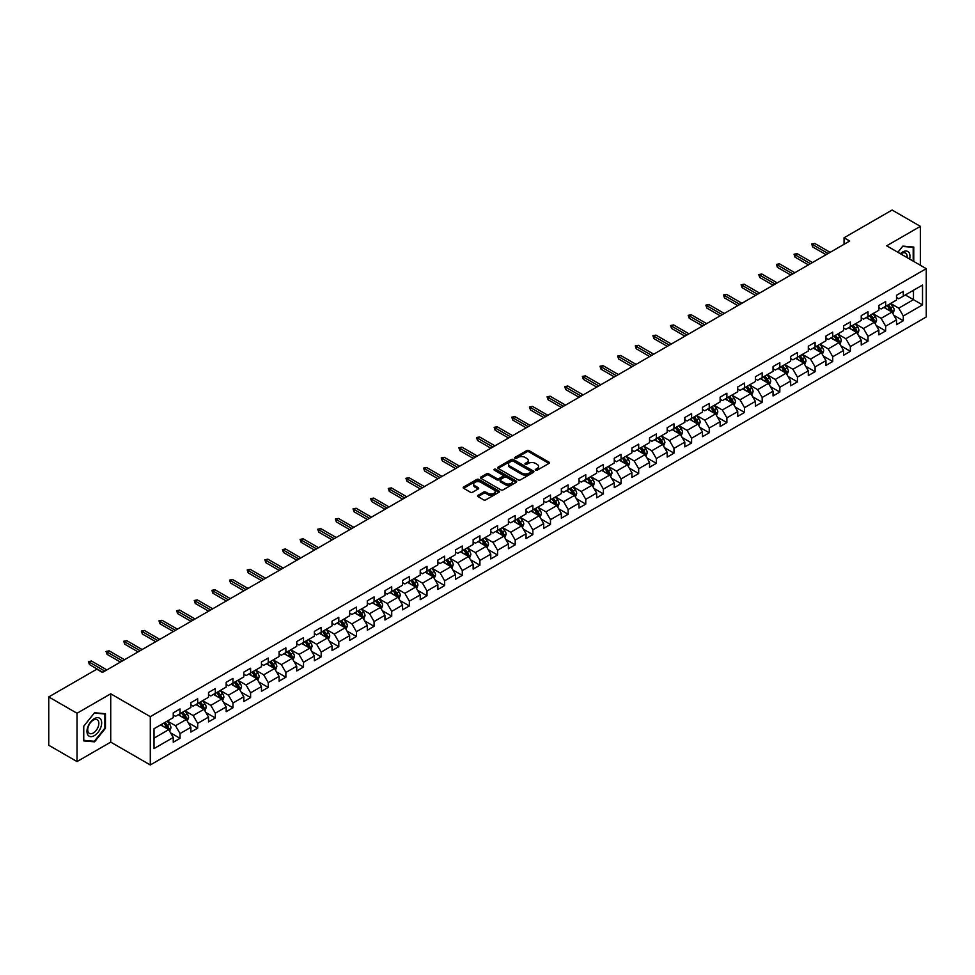 <?xml version="1.0" encoding="UTF-8"?>
<svg xmlns="http://www.w3.org/2000/svg" width="975" height="975" viewBox="0 0 975 975"><rect width="100%" height="100%" fill="white"/><g stroke="black" fill="none" stroke-linecap="round" stroke-linejoin="round"><path stroke-width="1.46" d="M535.592 470.218A1.097 0.634 0 0 0 537.14 470.218L548.937 463.405A1.572 0.902 0 0 0 549.4 462.772A1.572 0.902 0 0 0 548.937 462.126L528.962 450.596A1.572 0.902 0 0 0 526.744 450.596L514.946 457.397A1.097 0.634 0 0 0 516.494 458.299L518.03 457.421A5.021 2.901 0 0 1 525.135 457.421L526.793 458.384A5.021 2.901 0 0 1 528.267 460.432A5.021 2.901 0 0 1 526.793 462.479L525.269 463.357A1.097 0.634 0 0 0 526.817 464.258L528.352 463.381A5.021 2.901 0 0 1 535.458 463.381L537.115 464.344A5.021 2.901 0 0 1 538.59 466.391A5.021 2.901 0 0 1 537.115 468.439L535.592 469.316A1.097 0.634 0 0 0 535.592 470.218L535.592 469.316M478.006 495.324A1.572 0.902 0 0 0 477.555 495.958A1.572 0.902 0 0 0 478.006 496.604L483.612 499.846A1.572 0.902 0 0 0 485.842 499.846L498.932 492.278A1.572 0.902 0 0 0 499.395 491.632A1.572 0.902 0 0 0 498.932 490.998L478.957 479.456A1.572 0.902 0 0 0 476.738 479.456L463.637 487.025A1.572 0.902 0 0 0 463.174 487.658A1.572 0.902 0 0 0 463.637 488.304L470.413 492.217A1.572 0.902 0 0 0 472.631 492.217L478.237 488.975A1.572 0.902 0 0 0 478.688 488.341A1.572 0.902 0 0 0 478.237 487.695L474.874 485.757A4.205 2.425 0 0 1 473.643 484.039A4.205 2.425 0 0 1 476.239 481.808A4.205 2.425 0 0 1 480.809 482.332L493.972 489.925A4.205 2.425 0 0 1 495.202 491.632A4.205 2.425 0 0 1 492.607 493.874A4.205 2.425 0 0 1 488.024 493.35L485.842 492.082A1.572 0.902 0 0 0 483.612 492.082L478.006 495.324L478.006 496.604M110.723 693.798L77.025 713.261L48.75 696.942L48.75 745.253L77.025 761.572L110.723 742.121L150.296 764.961L150.296 716.649L110.723 693.798L110.723 742.121M920.376 265.261L920.376 226.358L886.677 245.81L926.25 268.661L150.296 716.649M920.376 226.358L892.101 210.039L844.045 237.778L844.045 244.311M48.75 696.942L96.805 669.191L102.46 672.457L849.7 241.044L844.045 237.778M518.139 479.907A1.572 0.902 0 0 0 520.357 479.907L533.459 472.351A1.572 0.902 0 0 0 533.91 471.705A1.572 0.902 0 0 0 533.459 471.071L513.472 459.53A1.572 0.902 0 0 0 511.253 459.53L498.152 467.098A1.572 0.902 0 0 0 497.701 467.732A1.572 0.902 0 0 0 498.152 468.378L518.139 479.907M494.764 470.45A1.097 0.634 0 0 1 495.885 470.608L516.177 482.32L503.1 489.877A1.572 0.902 0 0 1 500.882 489.877L480.894 478.335L486.501 475.13L486.501 473.826L480.894 477.055A1.572 0.902 0 0 0 480.443 477.701A1.572 0.902 0 0 0 480.894 478.335L480.894 477.055M486.501 475.13A1.572 0.902 0 0 1 488.719 475.13L488.719 473.826A1.572 0.902 0 0 0 486.501 473.826M488.719 473.826L496.823 478.506A1.572 0.902 0 0 0 499.042 478.506L502.759 476.348A1.572 0.902 0 0 0 503.222 475.715A1.572 0.902 0 0 0 502.759 475.069L494.325 470.206A1.097 0.634 0 0 1 495.885 469.304L516.189 481.028A1.572 0.902 0 0 1 516.653 481.674A1.572 0.902 0 0 1 516.189 482.308L516.189 481.028M150.296 764.961L926.25 316.972L926.25 268.661M170.588 732.883L180.034 738.331L180.034 733.566L190.893 727.301L190.893 732.067L197.681 728.142L197.681 723.377L208.528 717.112L208.528 721.878L215.317 717.966L215.317 713.188L226.176 706.924L226.176 711.689L232.952 707.777L232.952 703.012L243.811 696.747L243.811 701.513L250.599 697.588L250.599 692.823L261.458 686.558L261.458 691.324L268.235 687.412L268.235 682.646L279.094 676.37L279.094 681.135L285.882 677.223L285.882 672.457L296.729 666.193L296.729 670.958L303.517 667.034L303.517 662.269L314.377 656.004L314.377 660.77L321.165 656.858L321.165 652.092L332.012 645.816L332.012 650.581L338.8 646.669L338.8 641.903L349.659 635.639L349.659 640.404L356.436 636.48L356.436 631.715L367.295 625.45L367.295 630.216L374.083 626.303L374.083 621.538L384.942 615.262L384.942 620.027L391.718 616.115L391.718 611.349L402.577 605.085L402.577 609.85L409.366 605.926L409.366 601.161L420.213 594.896L420.213 599.662L427.001 595.749L427.001 590.984L437.86 584.707L437.86 589.473L444.649 585.561L444.649 580.795L455.496 574.531L455.496 579.296L462.284 575.372L462.284 570.607L473.143 564.342L473.143 569.107L479.919 565.195L479.919 560.43L490.778 554.153L490.778 558.919L497.567 555.007L497.567 550.241L508.414 543.977L508.414 548.742L515.202 544.818L515.202 540.053L526.061 533.788L526.061 538.553L532.85 534.641L532.85 529.876L543.697 523.599L543.697 528.365L550.485 524.452L550.485 519.687L561.344 513.423L561.344 518.188L568.12 514.264L568.12 509.498L578.979 503.234L578.979 507.999L585.768 504.087L585.768 499.322L596.627 493.045L596.627 497.811L603.403 493.898L603.403 489.133L614.262 482.869L614.262 487.634L621.051 483.71L621.051 478.944L631.898 472.68L631.898 477.445L638.686 473.533L638.686 468.768L649.545 462.491L649.545 467.257L656.333 463.344L656.333 458.579L667.18 452.315L667.18 457.08L673.969 453.156L673.969 448.39L684.828 442.126L684.828 446.891L691.604 442.979L691.604 438.214L702.463 431.937L702.463 436.702L709.252 432.79L709.252 428.025L720.111 421.761L720.111 426.526L726.887 422.602L726.887 417.836L737.746 411.572L737.746 416.337L744.534 412.425L744.534 407.66L755.381 401.383L755.381 406.148L762.17 402.236L762.17 397.471L773.029 391.207L773.029 395.972L779.817 392.048L779.817 387.282L790.664 381.018L790.664 385.783L797.453 381.871L797.453 377.106L808.312 370.829L808.312 375.594L815.088 371.682L815.088 366.917L825.947 360.653L825.947 365.418L832.735 361.493L832.735 356.728L843.594 350.464L843.594 355.229L850.371 351.317L850.371 346.552L861.23 340.275L861.23 345.04L868.018 341.128L868.018 336.363L878.865 330.098L878.865 334.864L885.653 330.939L885.653 326.174L896.513 319.91L896.513 324.675L903.289 320.763L903.289 315.997L922.521 304.895L922.521 285.053L913.477 290.27L913.477 299.666L922.521 304.895M180.034 738.331L173.245 742.243L173.245 737.478L154.026 748.581L154.026 728.727L173.245 717.637L173.245 712.871L180.034 708.947L180.034 713.712L190.893 707.448L190.893 702.682L197.681 698.77L197.681 703.536L208.528 697.259L208.528 692.494L215.317 688.582L215.317 693.347L226.176 687.082L226.176 682.317L232.952 678.393L232.952 683.158L243.811 676.894L243.811 672.128L250.599 668.216L250.599 672.982L261.458 666.705L261.458 661.94L268.235 658.027L268.235 662.793L279.094 656.528L279.094 651.763L285.882 647.839L285.882 652.604L296.729 646.34L296.729 641.574L303.517 637.662L303.517 642.428L314.377 636.151L314.377 631.386L321.165 627.473L321.165 632.239L332.012 625.974L332.012 621.209L338.8 617.285L338.8 622.05L349.659 615.786L349.659 611.02L356.436 607.108L356.436 611.873L367.295 605.597L367.295 600.832L374.083 596.919L374.083 601.685L384.942 595.42L384.942 590.655L391.718 586.731L391.718 591.496L402.577 585.232L402.577 580.466L409.366 576.554L409.366 581.319L420.213 575.043L420.213 570.278L427.001 566.365L427.001 571.131L437.86 564.866L437.86 560.101L444.649 556.177L444.649 560.942L455.496 554.678L455.496 549.912L462.284 546L462.284 550.765L473.143 544.489L473.143 539.723L479.919 535.811L479.919 540.577L490.778 534.312L490.778 529.547L497.567 525.622L497.567 530.388L508.414 524.123L508.414 519.358L515.202 515.446L515.202 520.211L526.061 513.935L526.061 509.169L532.85 505.257L532.85 510.023L543.697 503.758L543.697 498.993L550.485 495.068L550.485 499.834L561.344 493.569L561.344 488.804L568.12 484.892L568.12 489.657L578.979 483.393L578.979 478.615L585.768 474.703L585.768 479.468L596.627 473.204L596.627 468.439L603.403 464.514L603.403 469.28L614.262 463.015L614.262 458.25L621.051 454.338L621.051 459.103L631.898 452.839L631.898 448.061L638.686 444.149L638.686 448.914L649.545 442.65L649.545 437.885L656.333 433.96L656.333 438.726L667.18 432.461L667.18 427.696L673.969 423.784L673.969 428.549L684.828 422.285L684.828 417.507L691.604 413.595L691.604 418.36L702.463 412.096L702.463 407.331L709.252 403.406L709.252 408.172L720.111 401.907L720.111 397.142L726.887 393.23L726.887 397.995L737.746 391.731L737.746 386.965L744.534 383.041L744.534 387.806L755.381 381.542L755.381 376.777L762.17 372.852L762.17 377.617L773.029 371.353L773.029 366.588L779.817 362.676L779.817 367.441L790.664 361.177L790.664 356.411L797.453 352.487L797.453 357.252L808.312 350.988L808.312 346.222L815.088 342.298L815.088 347.063L825.947 340.799L825.947 336.034L832.735 332.122L832.735 336.887L843.594 330.622L843.594 325.857L850.371 321.933L850.371 326.698L861.23 320.434L861.23 315.668L868.018 311.744L868.018 316.522L878.865 310.245L878.865 305.48L885.653 301.567L885.653 306.333L896.513 300.068L896.513 295.303L903.289 291.379L903.289 296.144L922.521 285.053M178.23 714.76L186.371 719.465L175.512 725.729L167.371 721.025M173.245 715.016L175.512 716.332L180.034 713.712M175.512 725.729L180.034 733.566M186.371 719.465L190.893 727.301M195.865 704.572L204.007 709.276L193.147 715.54L185.006 710.848M190.893 704.84L193.147 706.144L197.681 703.536M193.147 715.54L197.681 723.377M204.007 709.276L208.528 717.112M213.513 694.395L221.654 699.087L210.795 705.364L202.654 700.659M208.528 694.651L210.795 695.955L215.317 693.347M210.795 705.364L215.317 713.188M221.654 699.087L226.176 706.924M231.148 684.206L239.289 688.911L228.43 695.175L220.289 690.471M226.176 684.462L228.43 685.778L232.952 683.158M228.43 695.175L232.952 703.012M239.289 688.911L243.811 696.747M248.783 674.017L256.925 678.722L246.078 684.986L237.937 680.294M243.811 674.286L246.078 675.59L250.599 672.982M246.078 684.986L250.599 692.823M256.925 678.722L261.458 686.558M266.431 663.841L274.572 668.533L263.713 674.81L255.572 670.105M261.458 664.097L263.713 665.401L268.235 662.793M263.713 674.81L268.235 682.646M274.572 668.533L279.094 676.37M284.066 653.652L292.207 658.357L281.361 664.621L273.219 659.917M279.094 653.908L281.361 655.224L285.882 652.604M281.361 664.621L285.882 672.457M292.207 658.357L296.729 666.193M301.714 643.463L309.855 648.168L298.996 654.432L290.855 649.74M296.729 643.732L298.996 645.036L303.517 642.428M298.996 654.432L303.517 662.269M309.855 648.168L314.377 656.004M319.349 633.287L327.49 637.979L316.631 644.256L308.49 639.551M314.377 633.543L316.631 634.847L321.165 632.239M316.631 644.256L321.165 652.092M327.49 637.979L332.012 645.816M336.997 623.098L345.138 627.803L334.279 634.067L326.138 629.362M332.012 623.366L334.279 624.67L338.8 622.05M334.279 634.067L338.8 641.903M345.138 627.803L349.659 635.639M354.632 612.909L362.773 617.614L351.914 623.878L343.773 619.186M349.659 613.178L351.914 614.482L356.436 611.873M351.914 623.878L356.436 631.715M362.773 617.614L367.295 625.45M372.267 602.733L380.408 607.425L369.562 613.702L361.42 608.997M367.295 602.989L369.562 604.293L374.083 601.685M369.562 613.702L374.083 621.538M380.408 607.425L384.942 615.262M389.915 592.544L398.056 597.248L387.197 603.513L379.056 598.808M384.942 592.812L387.197 594.116L391.718 591.496M387.197 603.513L391.718 611.349M398.056 597.248L402.577 605.085M407.55 582.355L415.691 587.06L404.844 593.324L396.691 588.632M402.577 582.623L404.844 583.928L409.366 581.319M404.844 593.324L409.366 601.161M415.691 587.06L420.213 594.896M425.197 572.179L433.339 576.871L422.48 583.148L414.338 578.443M420.213 572.435L422.48 573.739L427.001 571.131M422.48 583.148L427.001 590.984M433.339 576.871L437.86 584.707M442.833 561.99L450.974 566.694L440.115 572.959L431.974 568.254M437.86 562.258L440.115 563.562L444.649 560.942M440.115 572.959L444.649 580.795M450.974 566.694L455.496 574.531M460.468 551.801L468.622 556.506L457.763 562.77L449.621 558.078M455.496 552.069L457.763 553.373L462.284 550.765M457.763 562.77L462.284 570.607M468.622 556.506L473.143 564.342M478.116 541.625L486.257 546.317L475.398 552.593L467.257 547.889M473.143 541.881L475.398 543.185L479.919 540.577M475.398 552.593L479.919 560.43M486.257 546.317L490.778 554.153M495.751 531.436L503.892 536.14L493.045 542.405L484.904 537.7M490.778 531.704L493.045 533.008L497.567 530.388M493.045 542.405L497.567 550.241M503.892 536.14L508.414 543.977M513.398 521.247L521.54 525.952L510.681 532.216L502.539 527.524M508.414 521.515L510.681 522.819L515.202 520.211M510.681 532.216L515.202 540.053M521.54 525.952L526.061 533.788M531.034 511.071L539.175 515.775L528.316 522.039L520.175 517.335M526.061 511.327L528.316 512.631L532.85 510.023M528.316 522.039L532.85 529.876M539.175 515.775L543.697 523.599M548.681 500.882L556.822 505.586L545.963 511.851L537.822 507.146M543.697 501.15L545.963 502.454L550.485 499.834M545.963 511.851L550.485 519.687M556.822 505.586L561.344 513.423M566.317 490.693L574.458 495.398L563.599 501.662L555.457 496.97M561.344 490.961L563.599 492.265L568.12 489.657M563.599 501.662L568.12 509.498M574.458 495.398L578.979 503.234M583.952 480.517L592.093 485.221L581.246 491.485L573.105 486.781M578.979 480.773L581.246 482.077L585.768 479.468M581.246 491.485L585.768 499.322M592.093 485.221L596.627 493.045M601.599 470.328L609.741 475.032L598.882 481.297L590.74 476.592M596.627 470.596L598.882 471.9L603.403 469.28M598.882 481.297L603.403 489.133M609.741 475.032L614.262 482.869M619.235 460.139L627.376 464.843L616.529 471.108L608.388 466.416M614.262 460.407L616.529 461.711L621.051 459.103M616.529 471.108L621.051 478.944M627.376 464.843L631.898 472.68M636.882 449.962L645.023 454.667L634.164 460.931L626.023 456.227M631.898 450.218L634.164 451.523L638.686 448.914M634.164 460.931L638.686 468.768M645.023 454.667L649.545 462.491M654.517 439.774L662.659 444.478L651.8 450.742L643.658 446.038M649.545 440.042L651.8 441.346L656.333 438.726M651.8 450.742L656.333 458.579M662.659 444.478L667.18 452.315M672.165 429.597L680.306 434.289L669.447 440.554L661.306 435.862M667.18 429.853L669.447 431.157L673.969 428.549M669.447 440.554L673.969 448.39M680.306 434.289L684.828 442.126M689.8 419.408L697.942 424.113L687.082 430.377L678.941 425.673M684.828 419.664L687.082 420.968L691.604 418.36M687.082 430.377L691.604 438.214M697.942 424.113L702.463 431.937M707.436 409.22L715.577 413.924L704.73 420.188L696.589 415.484M702.463 409.488L704.73 410.792L709.252 408.172M704.73 420.188L709.252 428.025M715.577 413.924L720.111 421.761M725.083 399.043L733.224 403.735L722.365 410L714.224 405.308M720.111 399.299L722.365 400.603L726.887 397.995M722.365 410L726.887 417.836M733.224 403.735L737.746 411.572M742.718 388.854L750.86 393.559L740.013 399.823L731.872 395.119M737.746 389.11L740.013 390.414L744.534 387.806M740.013 399.823L744.534 407.66M750.86 393.559L755.381 401.383M760.366 378.666L768.507 383.37L757.648 389.634L749.507 384.93M755.381 378.934L757.648 380.238L762.17 377.617M757.648 389.634L762.17 397.471M768.507 383.37L773.029 391.207M778.001 368.489L786.142 373.181L775.283 379.446L767.142 374.753M773.029 368.745L775.283 370.049L779.817 367.441M775.283 379.446L779.817 387.282M786.142 373.181L790.664 381.018M795.637 358.3L803.79 363.005L792.931 369.269L784.79 364.565M790.664 358.556L792.931 359.86L797.453 357.252M792.931 369.269L797.453 377.106M803.79 363.005L808.312 370.829M813.284 348.112L821.425 352.816L810.566 359.08L802.425 354.376M808.312 348.38L810.566 349.684L815.088 347.063M810.566 359.08L815.088 366.917M821.425 352.816L825.947 360.653M830.919 337.935L839.061 342.627L828.214 348.904L820.072 344.199M825.947 338.191L828.214 339.495L832.735 336.887M828.214 348.904L832.735 356.728M839.061 342.627L843.594 350.464M848.567 327.746L856.708 332.451L845.849 338.715L837.708 334.011M843.594 328.002L845.849 329.306L850.371 326.698M845.849 338.715L850.371 346.552M856.708 332.451L861.23 340.275M866.202 317.558L874.343 322.262L863.497 328.526L855.343 323.822M861.23 317.826L863.497 319.13L868.018 316.522M863.497 328.526L868.018 336.363M874.343 322.262L878.865 330.098M883.85 307.381L891.991 312.073L881.132 318.35L872.991 313.645M878.865 307.637L881.132 308.941L885.653 306.333M881.132 318.35L885.653 326.174M891.991 312.073L896.513 319.91M905.324 294.974L913.477 299.666L898.767 308.161L890.626 303.457M896.513 297.448L898.767 298.752L903.289 296.144M898.767 308.161L903.289 315.997M77.025 713.261L77.025 761.572M154.026 738.136L168.724 729.641L160.582 724.949M168.724 729.641L173.245 737.478M893.856 315.303L903.289 320.763M876.208 325.492L885.653 330.939M858.573 335.68L868.018 341.128M840.925 345.857L850.371 351.317M823.29 356.046L832.735 361.493M805.655 366.234L815.088 371.682M788.007 376.411L797.453 381.871M770.372 386.6L779.817 392.048M752.724 396.788L762.17 402.236M735.089 406.965L744.534 412.425M717.454 417.154L726.887 422.602M699.806 427.342L709.252 432.79M682.171 437.519L691.604 442.979M664.523 447.708L673.969 453.156M646.888 457.897L656.333 463.344M629.241 468.073L638.686 473.533M611.605 478.262L621.051 483.71M593.97 488.451L603.403 493.898M576.322 498.627L585.768 504.087M558.687 508.816L568.12 514.264M541.04 519.005L550.485 524.452M523.404 529.181L532.85 534.641M505.757 539.37L515.202 544.818M488.122 549.559L497.567 555.007M470.486 559.735L479.919 565.195M452.839 569.924L462.284 575.372M435.203 580.113L444.649 585.561M417.556 590.289L427.001 595.749M399.921 600.478L409.366 605.926M382.285 610.667L391.718 616.115M364.638 620.843L374.083 626.303M347.003 631.032L356.436 636.48M329.355 641.221L338.8 646.669M311.72 651.398L321.165 656.858M294.072 661.586L303.517 667.034M276.437 671.775L285.882 677.223M258.802 681.952L268.235 687.412M241.154 692.14L250.599 697.588M223.519 702.329L232.952 707.777M205.871 712.506L215.317 717.966M188.236 722.694L197.681 728.142M913.758 261.446L913.758 247.053L902.838 246.078L897.865 252.269M83.631 740.866L94.551 741.841L105.458 728.276L105.458 713.724L94.551 712.749L83.631 726.326L83.631 740.866M93.393 741.183L94.551 741.841M536.031 470.377L537.115 469.743A5.021 2.901 0 0 0 538.59 467.695L538.59 466.391M528.267 460.432L528.267 461.736A5.021 2.901 0 0 1 526.793 463.783L525.708 464.417M548.937 462.126L548.937 463.405L528.962 451.9A1.572 0.902 0 0 0 526.744 451.9L515.385 458.457M533.435 472.363L513.472 460.834A1.572 0.902 0 0 0 511.253 460.834L498.176 468.39L498.152 467.098M530.68 472.156A1.097 0.634 0 0 0 530.68 471.254L513.143 461.138A1.097 0.634 0 0 0 511.582 461.138L509.974 462.065A5.021 2.901 0 0 0 508.511 464.112A5.021 2.901 0 0 0 509.974 466.16L521.966 473.082A5.021 2.901 0 0 0 529.072 473.082L530.68 472.156L530.68 473.46A1.097 0.634 0 0 0 530.997 473.009L530.997 471.705M508.511 464.112L508.511 465.416A5.021 2.901 0 0 0 509.974 467.476L509.974 466.16M530.68 473.46L529.072 474.386A5.021 2.901 0 0 1 521.966 474.386L509.974 467.476M488.719 475.13L496.823 479.81A1.572 0.902 0 0 0 499.042 479.81L502.759 477.665A1.572 0.902 0 0 0 503.222 477.019L503.222 475.715M505.233 483.356A4.205 2.425 0 0 0 509.815 483.88A4.205 2.425 0 0 0 512.399 481.638A4.205 2.425 0 0 0 511.168 479.932L506.537 477.25A1.572 0.902 0 0 0 504.319 477.25L500.602 479.395A1.572 0.902 0 0 0 500.138 480.041A1.572 0.902 0 0 0 500.602 480.675L505.233 483.356L505.233 484.66A4.205 2.425 0 0 0 509.815 485.184A4.205 2.425 0 0 0 512.399 482.942L512.399 481.638M500.138 480.041L500.138 481.345A1.572 0.902 0 0 0 500.602 481.979L500.602 480.675M505.233 484.66L500.602 481.979M495.202 491.632L495.202 492.948A4.205 2.425 0 0 1 492.607 495.178A4.205 2.425 0 0 1 488.024 494.654L485.842 493.387A1.572 0.902 0 0 0 483.612 493.387L478.03 496.616M473.643 484.039L473.643 485.355A4.205 2.425 0 0 0 474.874 487.061L474.874 485.757M478.237 487.695L478.237 488.975L474.874 487.061M498.92 492.29L478.957 480.773A1.572 0.902 0 0 0 476.738 480.773L463.661 488.317M892.881 313.621L894.221 310.233A4.241 2.45 -120 0 0 892.868 306.625L890.541 303.505M886.47 308.892L884.886 306.772M887.031 305.541L889.371 308.648A4.241 2.45 60 0 1 890.577 311.196L891.942 310.416A4.241 2.45 -120 0 0 890.723 307.868L888.396 304.748M887.323 305.37L889.919 308.819A2.157 1.243 60 0 1 890.309 309.477L891.942 310.416M828.092 253.512L812.699 244.627L812.699 246.967L811.675 244.03L812.699 244.627L814.734 243.445L830.127 252.342M812.699 246.967L826.057 254.694M811.675 244.03L814.734 243.445M912.49 246.943L913.185 247.345L913.185 261.117M897.89 252.281L902.618 246.407L913.185 247.345M909.614 259.058A10.396 5.996 120 0 0 907.81 251.501A10.396 5.996 120 0 0 900.364 253.719M907.103 257.607A7.873 4.546 120 0 0 905.519 253.086A7.873 4.546 120 0 0 900.827 253.975M94.319 735.65A10.396 5.996 120 0 0 101.668 722.926A10.396 5.996 120 0 0 94.319 718.672A10.396 5.996 120 0 0 86.97 731.408A10.396 5.996 120 0 0 94.319 735.65M93.295 732.993A7.873 4.546 120 0 0 98.426 726.058A7.873 4.546 120 0 0 97.22 719.757A7.873 4.546 120 0 0 93.295 720.147A7.873 4.546 120 0 0 88.152 727.082A7.873 4.546 120 0 0 89.359 733.383A7.873 4.546 120 0 0 93.295 732.993M83.752 726.217L94.319 713.066L104.898 714.017L104.898 728.106L94.319 741.268L83.752 740.318L83.752 726.217M104.191 713.602L104.898 714.017M875.245 323.81L876.586 320.422A4.241 2.45 -120 0 0 875.233 316.814L872.893 313.694M868.835 319.081L867.25 316.96M869.395 315.717L871.723 318.837A4.241 2.45 60 0 1 872.942 321.384L874.295 320.604A4.241 2.45 -120 0 0 873.088 318.057L870.748 314.937M869.688 315.547L872.272 319.008A2.157 1.243 60 0 1 872.674 319.666L874.295 320.604M857.598 333.998L858.938 330.61A4.241 2.45 -120 0 0 857.598 326.991L855.258 323.883M851.187 329.258L849.603 327.149M851.748 325.906L854.088 329.014A4.241 2.45 60 0 1 855.294 331.573L856.659 330.781A4.241 2.45 -120 0 0 855.441 328.234L853.113 325.126M852.053 325.735L854.636 329.184A2.157 1.243 60 0 1 855.026 329.842L856.659 330.781M810.457 263.701L795.052 254.804L795.052 257.156L794.04 254.219L795.052 254.804L797.087 253.634L812.492 262.519M795.052 257.156L808.421 264.871M794.04 254.219L797.087 253.634M792.821 273.89L777.416 264.993L777.416 267.345L776.392 264.408L777.416 264.993L779.452 263.811L794.857 272.707M777.416 267.345L790.786 275.06M776.392 264.408L779.452 263.811M839.963 344.175L841.303 340.787A4.241 2.45 -120 0 0 839.95 337.179L837.622 334.059M833.552 339.446L831.967 337.326M834.112 336.095L836.44 339.202A4.241 2.45 60 0 1 837.659 341.75L839.012 340.97A4.241 2.45 -120 0 0 837.805 338.423L835.465 335.303M834.405 335.924L837.001 339.373A2.157 1.243 60 0 1 837.391 340.031L839.012 340.97M822.315 354.364L823.668 350.976A4.241 2.45 -120 0 0 822.315 347.368L819.975 344.248M815.904 349.635L814.32 347.514M816.477 346.271L818.805 349.391A4.241 2.45 60 0 1 820.024 351.938L821.377 351.158A4.241 2.45 -120 0 0 820.158 348.611L817.83 345.491M816.77 346.101L819.353 349.562A2.157 1.243 60 0 1 819.743 350.22L821.377 351.158M804.68 364.553L806.02 361.152A4.241 2.45 -120 0 0 804.668 357.545L802.34 354.437M798.269 359.812L796.685 357.703M798.83 356.46L801.17 359.568A4.241 2.45 60 0 1 802.376 362.127L803.729 361.335A4.241 2.45 -120 0 0 802.523 358.788L800.182 355.68M799.122 356.289L801.718 359.738A2.157 1.243 60 0 1 802.108 360.397L803.729 361.335M775.174 284.066L759.769 275.182L759.769 277.522L758.757 274.584L759.769 275.182L761.804 273.999L777.209 282.896M759.769 277.522L773.138 285.248M758.757 274.584L761.804 273.999M757.538 294.255L742.133 285.358L742.133 287.71L741.11 284.773L742.133 285.358L744.169 284.188L759.574 293.073M742.133 287.71L755.503 295.425M741.11 284.773L744.169 284.188M739.891 304.432L724.498 295.547L724.498 297.899L723.474 294.962L724.498 295.547L726.533 294.365L741.926 303.262M724.498 297.899L737.856 305.614M723.474 294.962L726.533 294.365M787.032 374.729L788.385 371.341A4.241 2.45 -120 0 0 787.032 367.733L784.692 364.613M780.622 370L779.037 367.88M781.194 366.637L783.522 369.757A4.241 2.45 60 0 1 784.741 372.304L786.094 371.524A4.241 2.45 -120 0 0 784.887 368.977L782.547 365.857M781.487 366.466L784.071 369.927A2.157 1.243 60 0 1 784.473 370.585L786.094 371.524M722.256 314.62L706.851 305.736L706.851 308.076L705.839 305.138L706.851 305.736L708.886 304.553L724.291 313.45M706.851 308.076L720.22 315.803M705.839 305.138L708.886 304.553M769.397 384.918L770.737 381.53A4.241 2.45 -120 0 0 769.385 377.922L767.057 374.802M762.986 380.189L761.402 378.068M763.547 376.825L765.887 379.945A4.241 2.45 60 0 1 767.093 382.492L768.458 381.712A4.241 2.45 -120 0 0 767.24 379.165L764.912 376.045M763.852 376.655L766.435 380.116A2.157 1.243 60 0 1 766.825 380.774L768.458 381.712M704.608 324.809L689.215 315.912L689.215 318.264L688.192 315.327L689.215 315.912L691.251 314.742L706.643 323.627M689.215 318.264L702.573 325.979M688.192 315.327L691.251 314.742M751.762 395.107L753.102 391.706A4.241 2.45 -120 0 0 751.749 388.099L749.409 384.991M745.351 390.366L743.767 388.257M745.912 387.014L748.239 390.122A4.241 2.45 60 0 1 749.458 392.681L750.811 391.889A4.241 2.45 -120 0 0 749.604 389.342L747.264 386.234M746.204 386.843L748.8 390.293A2.157 1.243 60 0 1 749.19 390.951L750.811 391.889M686.973 334.986L671.568 326.101L671.568 328.453L670.556 325.516L671.568 326.101L673.603 324.919L689.008 333.816M671.568 328.453L684.938 336.168M670.556 325.516L673.603 324.919M734.114 405.283L735.467 401.895A4.241 2.45 -120 0 0 734.114 398.288L731.774 395.168M727.703 400.554L726.119 398.434M728.264 397.191L730.604 400.311A4.241 2.45 60 0 1 731.811 402.858L733.176 402.078A4.241 2.45 -120 0 0 731.957 399.531L729.629 396.411M728.569 397.02L731.152 400.481A2.157 1.243 60 0 1 731.543 401.139L733.176 402.078M669.338 345.174L653.932 336.29L653.932 338.63L652.909 335.692L653.932 336.29L655.968 335.107L671.373 344.004M653.932 338.63L667.302 346.357M652.909 335.692L655.968 335.107M716.479 415.472L717.819 412.084A4.241 2.45 -120 0 0 716.467 408.476L714.139 405.356M710.068 410.743L708.484 408.622M710.629 407.379L712.969 410.499A4.241 2.45 60 0 1 714.175 413.047L715.528 412.267A4.241 2.45 -120 0 0 714.322 409.707L711.982 406.599M710.921 407.209L713.517 410.67A2.157 1.243 60 0 1 713.907 411.328L715.528 412.267M651.69 355.363L636.285 346.466L636.285 348.818L635.273 345.881L636.285 346.466L638.32 345.296L653.725 354.181M636.285 348.818L649.655 356.533M635.273 345.881L638.32 345.296M698.831 425.661L700.184 422.26A4.241 2.45 -120 0 0 698.831 418.653L696.491 415.545M692.421 420.92L690.836 418.811M692.993 417.568L695.321 420.676A4.241 2.45 60 0 1 696.54 423.235L697.893 422.443A4.241 2.45 -120 0 0 696.674 419.896L694.346 416.788M693.286 417.398L695.87 420.847A2.157 1.243 60 0 1 696.26 421.505L697.893 422.443M634.055 365.54L618.65 356.655L618.65 359.007L617.638 356.07L618.65 356.655L620.685 355.473L636.09 364.37M618.65 359.007L632.019 366.722M617.638 356.07L620.685 355.473M681.196 435.837L682.537 432.449A4.241 2.45 -120 0 0 681.184 428.842L678.856 425.722M674.785 431.108L673.201 428.988M675.346 427.745L677.686 430.865A4.241 2.45 60 0 1 678.892 433.412L680.257 432.632A4.241 2.45 -120 0 0 679.039 430.085L676.711 426.965M675.638 427.574L678.234 431.035A2.157 1.243 60 0 1 678.624 431.693L680.257 432.632M616.407 375.728L601.014 366.844L601.014 369.184L599.991 366.247L601.014 366.844L603.05 365.662L618.442 374.558M601.014 369.184L614.372 376.911M599.991 366.247L603.05 365.662M663.548 446.026L664.901 442.638A4.241 2.45 -120 0 0 663.548 439.03L661.208 435.91M657.15 441.297L655.553 439.177M657.711 437.933L660.038 441.053A4.241 2.45 60 0 1 661.257 443.601L662.61 442.821A4.241 2.45 -120 0 0 661.403 440.261L659.063 437.153M658.003 437.763L660.587 441.224A2.157 1.243 60 0 1 660.989 441.882L662.61 442.821M598.772 385.917L583.367 377.02L583.367 379.372L582.355 376.435L583.367 377.02L585.402 375.85L600.807 384.735M583.367 379.372L596.737 387.087M582.355 376.435L585.402 375.85M645.913 456.202L647.254 452.814A4.241 2.45 -120 0 0 645.901 449.207L643.573 446.099M639.503 451.474L637.918 449.365M640.063 448.122L642.403 451.23A4.241 2.45 60 0 1 643.61 453.789L644.975 452.997A4.241 2.45 -120 0 0 643.756 450.45L641.428 447.33M640.368 447.952L642.952 451.401A2.157 1.243 60 0 1 643.342 452.059L644.975 452.997M581.124 396.094L565.732 387.209L565.732 389.561L564.708 386.624L565.732 387.209L567.767 386.027L583.16 394.924M565.732 389.561L579.089 397.276M564.708 386.624L567.767 386.027M628.278 466.391L629.618 463.003A4.241 2.45 -120 0 0 628.266 459.396L625.938 456.276M621.867 461.663L620.283 459.542M622.428 458.299L624.756 461.419A4.241 2.45 60 0 1 625.974 463.966L627.327 463.186A4.241 2.45 -120 0 0 626.121 460.639L623.781 457.519M622.72 458.128L625.316 461.589A2.157 1.243 60 0 1 625.706 462.247L627.327 463.186M563.489 406.283L548.084 397.398L548.084 399.738L547.072 396.801L548.084 397.398L550.119 396.216L565.524 405.112M548.084 399.738L561.454 407.465M547.072 396.801L550.119 396.216M610.63 476.58L611.983 473.192A4.241 2.45 -120 0 0 610.63 469.584L608.29 466.464M604.22 471.851L602.635 469.731M604.78 468.487L607.12 471.607A4.241 2.45 60 0 1 608.339 474.155L609.692 473.375A4.241 2.45 -120 0 0 608.473 470.815L606.145 467.707M605.085 468.317L607.669 471.778A2.157 1.243 60 0 1 608.059 472.436L609.692 473.375M545.854 416.471L530.449 407.574L530.449 409.927L529.425 406.989L530.449 407.574L532.484 406.404L547.889 415.289M530.449 409.927L543.818 417.641M529.425 406.989L532.484 406.404M592.995 486.757L594.336 483.368A4.241 2.45 -120 0 0 592.983 479.761L590.655 476.653M586.584 482.028L585 479.919M587.145 478.676L589.485 481.784A4.241 2.45 60 0 1 590.692 484.343L592.044 483.551A4.241 2.45 -120 0 0 590.838 481.004L588.498 477.884M587.438 478.506L590.033 481.955A2.157 1.243 60 0 1 590.423 482.613L592.044 483.551M528.206 426.648L512.801 417.763L512.801 420.115L511.79 417.178L512.801 417.763L514.849 416.581L530.242 425.478M512.801 420.115L526.171 427.83M511.79 417.178L514.849 416.581M575.347 496.945L576.7 493.557A4.241 2.45 -120 0 0 575.347 489.95L573.008 486.83M568.937 492.217L567.352 490.096M569.51 488.853L571.837 491.973A4.241 2.45 60 0 1 573.056 494.52L574.409 493.74A4.241 2.45 -120 0 0 573.19 491.193L570.862 488.073M569.802 488.682L572.386 492.143A2.157 1.243 60 0 1 572.776 492.802L574.409 493.74M510.571 436.837L495.166 427.952L495.166 430.292L494.154 427.355L495.166 427.952L497.201 426.77L512.606 435.667M495.166 430.292L508.536 438.019M494.154 427.355L497.201 426.77M557.712 507.134L559.053 503.746A4.241 2.45 -120 0 0 557.7 500.138L555.372 497.018M551.302 502.405L549.717 500.285M551.862 499.042L554.202 502.162A4.241 2.45 60 0 1 555.409 504.709L556.774 503.929A4.241 2.45 -120 0 0 555.555 501.369L553.227 498.262M552.155 498.871L554.751 502.332A2.157 1.243 60 0 1 555.141 502.99L556.774 503.929M492.923 447.025L477.531 438.128L477.531 440.481L476.507 437.543L477.531 438.128L479.566 436.958L494.959 445.843M477.531 440.481L490.888 448.195M476.507 437.543L479.566 436.958M540.077 517.311L541.418 513.923A4.241 2.45 -120 0 0 540.065 510.315L537.725 507.207M533.666 512.582L532.07 510.473M534.227 509.23L536.555 512.338A4.241 2.45 60 0 1 537.773 514.898L539.126 514.105A4.241 2.45 -120 0 0 537.92 511.558L535.58 508.438M534.519 509.06L537.103 512.509A2.157 1.243 60 0 1 537.505 513.167L539.126 514.105M475.288 457.202L459.883 448.317L459.883 450.669L458.872 447.732L459.883 448.317L461.918 447.135L477.323 456.032M459.883 450.669L473.253 458.384M458.872 447.732L461.918 447.135M522.429 527.499L523.77 524.111A4.241 2.45 -120 0 0 522.417 520.504L520.089 517.384M516.019 522.771L514.434 520.65M516.579 519.407L518.919 522.527A4.241 2.45 60 0 1 520.126 525.074L521.491 524.294A4.241 2.45 -120 0 0 520.272 521.747L517.944 518.627M516.884 519.236L519.468 522.697A2.157 1.243 60 0 1 519.858 523.356L521.491 524.294M457.653 467.391L442.248 458.494L442.248 460.846L441.224 457.909L442.248 458.494L444.283 457.324L459.688 466.221M442.248 460.846L455.605 468.573M441.224 457.909L444.283 457.324M504.794 537.688L506.135 534.3A4.241 2.45 -120 0 0 504.782 530.692L502.454 527.572M498.383 532.959L496.799 530.839M498.944 529.596L501.272 532.716A4.241 2.45 60 0 1 502.491 535.263L503.843 534.483A4.241 2.45 -120 0 0 502.637 531.923L500.297 528.816M499.237 529.425L501.832 532.886A2.157 1.243 60 0 1 502.222 533.532L503.843 534.483M440.005 477.579L424.6 468.683L424.6 471.035L423.589 468.097L424.6 468.683L426.636 467.513L442.041 476.397M424.6 471.035L437.97 478.749M423.589 468.097L426.636 467.513M487.147 547.865L488.499 544.477A4.241 2.45 -120 0 0 487.147 540.869L484.807 537.761M480.736 543.136L479.152 541.028M481.309 539.784L483.637 542.892A4.241 2.45 60 0 1 484.855 545.452L486.208 544.659A4.241 2.45 -120 0 0 484.989 542.112L482.662 538.992M481.601 539.614L484.185 543.063A2.157 1.243 60 0 1 484.575 543.721L486.208 544.659M422.37 487.756L406.965 478.871L406.965 481.223L405.941 478.286L406.965 478.871L409 477.689L424.405 486.586M406.965 481.223L420.335 488.938M405.941 478.286L409 477.689M469.511 558.053L470.852 554.665A4.241 2.45 -120 0 0 469.499 551.058L467.171 547.938M463.101 553.325L461.516 551.204M463.661 549.961L466.001 553.081A4.241 2.45 60 0 1 467.208 555.628L468.561 554.848A4.241 2.45 -120 0 0 467.354 552.301L465.014 549.181M463.954 549.79L466.55 553.252A2.157 1.243 60 0 1 466.94 553.91L468.561 554.848M404.722 497.945L389.33 489.048L389.33 491.4L388.306 488.463L389.33 489.048L391.365 487.878L406.758 496.775M389.33 491.4L402.687 499.115M388.306 488.463L391.365 487.878M451.864 568.242L453.217 564.854A4.241 2.45 -120 0 0 451.864 561.247L449.524 558.127M445.453 563.501L443.869 561.393M446.026 560.15L448.354 563.27A4.241 2.45 60 0 1 449.572 565.817L450.925 565.037A4.241 2.45 -120 0 0 449.719 562.477L447.379 559.37M446.318 559.979L448.902 563.44A2.157 1.243 60 0 1 449.304 564.086L450.925 565.037M387.087 508.133L371.682 499.237L371.682 501.589L370.671 498.652L371.682 499.237L373.717 498.067L389.122 506.951M371.682 501.589L385.052 509.303M370.671 498.652L373.717 498.067M434.228 578.419L435.569 575.031A4.241 2.45 -120 0 0 434.216 571.423L431.888 568.315M427.818 573.69L426.233 571.582M428.378 570.338L430.718 573.446A4.241 2.45 60 0 1 431.925 576.006L433.29 575.213A4.241 2.45 -120 0 0 432.071 572.666L429.743 569.546M428.671 570.168L431.267 573.617A2.157 1.243 60 0 1 431.657 574.275L433.29 575.213M369.44 518.31L354.047 509.425L354.047 511.778L353.023 508.84L354.047 509.425L356.082 508.243L371.475 517.14M354.047 511.778L367.404 519.492M353.023 508.84L356.082 508.243M416.593 588.607L417.934 585.219A4.241 2.45 -120 0 0 416.581 581.612L414.241 578.492M410.183 583.879L408.598 581.758M410.743 580.515L413.071 583.635A4.241 2.45 60 0 1 414.29 586.182L415.643 585.402A4.241 2.45 -120 0 0 414.436 582.855L412.096 579.735M411.036 580.344L413.632 583.806A2.157 1.243 60 0 1 414.022 584.464L415.643 585.402M351.804 528.499L336.399 519.602L336.399 521.954L335.388 519.017L336.399 519.602L338.435 518.432L353.84 527.329M336.399 521.954L349.769 529.669M335.388 519.017L338.435 518.432M398.946 598.796L400.286 595.408A4.241 2.45 -120 0 0 398.946 591.801L396.606 588.681M392.535 594.055L390.951 591.947M393.096 590.704L395.436 593.824A4.241 2.45 60 0 1 396.642 596.371L398.007 595.591A4.241 2.45 -120 0 0 396.788 593.032L394.461 589.924M393.4 590.533L395.984 593.994A2.157 1.243 60 0 1 396.374 594.64L398.007 595.591M334.169 538.688L318.764 529.791L318.764 532.143L317.74 529.206L318.764 529.791L320.799 528.621L336.204 537.505M318.764 532.143L332.134 539.857M317.74 529.206L320.799 528.621M381.31 608.973L382.651 605.585A4.241 2.45 -120 0 0 381.298 601.977L378.97 598.869M374.9 604.244L373.315 602.123M375.46 600.893L377.788 604A4.241 2.45 60 0 1 379.007 606.548L380.36 605.768A4.241 2.45 -120 0 0 379.153 603.22L376.813 600.1M375.753 600.722L378.349 604.171A2.157 1.243 60 0 1 378.739 604.829L380.36 605.768M316.522 548.864L301.117 539.979L301.117 542.332L300.105 539.394L301.117 539.979L303.152 538.797L318.557 547.694M301.117 542.332L314.486 550.046M300.105 539.394L303.152 538.797M363.663 619.162L365.016 615.773A4.241 2.45 -120 0 0 363.663 612.166L361.323 609.046M357.252 614.433L355.668 612.312M357.825 611.069L360.153 614.189A4.241 2.45 60 0 1 361.372 616.736L362.724 615.956A4.241 2.45 -120 0 0 361.506 613.409L359.178 610.289M358.117 610.898L360.701 614.36A2.157 1.243 60 0 1 361.091 615.018L362.724 615.956M298.886 559.053L283.481 550.156L283.481 552.508L282.457 549.571L283.481 550.156L285.517 548.986L300.922 557.883M283.481 552.508L296.851 560.223M282.457 549.571L285.517 548.986M346.028 629.35L347.368 625.962A4.241 2.45 -120 0 0 346.015 622.355L343.688 619.235M339.617 624.609L338.033 622.501M340.178 621.258L342.518 624.378A4.241 2.45 60 0 1 343.724 626.925L345.089 626.145A4.241 2.45 -120 0 0 343.87 623.586L341.53 620.478M340.47 621.087L343.066 624.548A2.157 1.243 60 0 1 343.456 625.194L345.089 626.145M281.239 569.242L265.846 560.345L265.846 562.697L264.822 559.76L265.846 560.345L267.881 559.175L283.274 568.059M265.846 562.697L279.203 570.412M264.822 559.76L267.881 559.175M328.38 639.527L329.733 636.139A4.241 2.45 -120 0 0 328.38 632.531L326.04 629.423M321.982 634.798L320.385 632.678M322.542 631.447L324.87 634.554A4.241 2.45 60 0 1 326.089 637.102L327.442 636.322A4.241 2.45 -120 0 0 326.235 633.774L323.895 630.654M322.835 631.276L325.418 634.725A2.157 1.243 60 0 1 325.821 635.383L327.442 636.322M263.603 579.418L248.198 570.533L248.198 572.886L247.187 569.948L248.198 570.533L250.234 569.351L265.639 578.248M248.198 572.886L261.568 580.6M247.187 569.948L250.234 569.351M310.745 649.716L312.085 646.328A4.241 2.45 -120 0 0 310.733 642.72L308.405 639.6M304.334 644.987L302.75 642.866M304.895 641.623L307.235 644.743A4.241 2.45 60 0 1 308.441 647.29L309.806 646.51A4.241 2.45 -120 0 0 308.587 643.963L306.26 640.843M305.199 641.453L307.783 644.914A2.157 1.243 60 0 1 308.173 645.572L309.806 646.51M245.956 589.607L230.563 580.71L230.563 583.062L229.539 580.125L230.563 580.71L232.598 579.54L247.991 588.437M230.563 583.062L243.921 590.777M229.539 580.125L232.598 579.54M293.109 659.904L294.45 656.516A4.241 2.45 -120 0 0 293.097 652.909L290.757 649.789M286.699 655.163L285.114 653.055M287.259 651.812L289.587 654.932A4.241 2.45 60 0 1 290.806 657.479L292.159 656.699A4.241 2.45 -120 0 0 290.952 654.14L288.612 651.032M287.552 651.641L290.148 655.102A2.157 1.243 60 0 1 290.538 655.748L292.159 656.699M228.321 599.796L212.916 590.899L212.916 593.251L211.904 590.314L212.916 590.899L214.951 589.729L230.356 598.613M212.916 593.251L226.285 600.966M211.904 590.314L214.951 589.729M275.462 670.081L276.815 666.693A4.241 2.45 -120 0 0 275.462 663.085L273.122 659.977M269.051 665.352L267.467 663.232M269.612 662.001L271.952 665.108A4.241 2.45 60 0 1 273.158 667.656L274.523 666.876A4.241 2.45 -120 0 0 273.305 664.328L270.977 661.208M269.917 661.83L272.5 665.279A2.157 1.243 60 0 1 272.89 665.937L274.523 666.876M210.685 609.972L195.28 601.087L195.28 603.44L194.257 600.503L195.28 601.087L197.316 599.905L212.721 608.802M195.28 603.44L208.65 611.154M194.257 600.503L197.316 599.905M257.827 680.27L259.167 676.882A4.241 2.45 -120 0 0 257.814 673.274L255.487 670.154M251.416 675.541L249.832 673.42M251.977 672.177L254.317 675.297A4.241 2.45 60 0 1 255.523 677.844L256.876 677.064A4.241 2.45 -120 0 0 255.669 674.517L253.329 671.397M252.269 672.007L254.865 675.468A2.157 1.243 60 0 1 255.255 676.126L256.876 677.064M193.038 620.161L177.633 611.264L177.633 613.616L176.621 610.679L177.633 611.264L179.668 610.094L195.073 618.991M177.633 613.616L191.002 621.331M176.621 610.679L179.668 610.094M240.179 690.458L241.532 687.07A4.241 2.45 -120 0 0 240.179 683.463L237.839 680.343M233.768 685.717L232.184 683.609M234.341 682.366L236.669 685.486A4.241 2.45 60 0 1 237.888 688.033L239.241 687.241A4.241 2.45 -120 0 0 238.022 684.694L235.694 681.586M234.634 682.195L237.217 685.657A2.157 1.243 60 0 1 237.608 686.303L239.241 687.241M175.402 630.35L159.998 621.453L159.998 623.805L158.986 620.868L159.998 621.453L162.033 620.283L177.438 629.168M159.998 623.805L173.367 631.52M158.986 620.868L162.033 620.283M222.544 700.635L223.884 697.247A4.241 2.45 -120 0 0 222.532 693.639L220.204 690.532M216.133 695.906L214.549 693.786M216.694 692.555L219.034 695.662A4.241 2.45 60 0 1 220.24 698.21L221.605 697.43A4.241 2.45 -120 0 0 220.387 694.882L218.059 691.763M216.986 692.384L219.582 695.833A2.157 1.243 60 0 1 219.972 696.491L221.605 697.43M157.755 640.526L142.362 631.642L142.362 633.994L141.338 631.057L142.362 631.642L144.398 630.459L159.79 639.356M142.362 633.994L155.72 641.708M141.338 631.057L144.398 630.459M204.896 710.824L206.249 707.436A4.241 2.45 -120 0 0 204.896 703.828L202.556 700.708M198.498 706.095L196.901 703.974M199.058 702.731L201.386 705.851A4.241 2.45 60 0 1 202.605 708.398L203.958 707.618A4.241 2.45 -120 0 0 202.751 705.071L200.411 701.951M199.351 702.561L201.935 706.022A2.157 1.243 60 0 1 202.337 706.68L203.958 707.618M140.12 650.715L124.715 641.818L124.715 644.17L123.703 641.233L124.715 641.818L126.75 640.648L142.155 649.545M124.715 644.17L138.084 651.885M123.703 641.233L126.75 640.648M187.261 721.013L188.602 717.624A4.241 2.45 -120 0 0 187.249 714.017L184.921 710.897M180.85 716.272L179.266 714.163M181.411 712.92L183.751 716.04A4.241 2.45 60 0 1 184.957 718.587L186.322 717.795A4.241 2.45 -120 0 0 185.104 715.248L182.776 712.14M181.716 712.749L184.299 716.211A2.157 1.243 60 0 1 184.689 716.857L186.322 717.795M122.472 660.904L107.079 652.007L107.079 654.359L106.056 651.422L107.079 652.007L109.115 650.837L124.507 659.722M107.079 654.359L120.437 662.074M106.056 651.422L109.115 650.837M169.626 731.189L170.966 727.801A4.241 2.45 -120 0 0 169.613 724.193L167.286 721.086M163.215 726.46L161.631 724.34M163.776 723.109L166.103 726.217A4.241 2.45 60 0 1 167.322 728.764L168.675 727.984A4.241 2.45 -120 0 0 167.468 725.437L165.128 722.317M164.068 722.938L166.664 726.387A2.157 1.243 60 0 1 167.054 727.045L168.675 727.984M104.837 671.08L89.432 662.196L89.432 664.548L88.42 661.611L89.432 662.196L91.467 661.013L106.872 669.91M89.432 664.548L102.802 672.263M88.42 661.611L91.467 661.013M537.115 469.743L537.115 468.439M525.269 464.258L525.269 463.357M526.793 463.783L526.793 462.479M514.946 458.299L514.946 457.397M526.744 451.9L526.744 450.596M528.962 451.9L528.962 450.596M511.253 460.834L511.253 459.53M513.472 460.834L513.472 459.53M533.459 472.351L533.459 471.071M521.966 474.386L521.966 473.082M529.072 474.386L529.072 473.082M496.823 479.81L496.823 478.506M499.042 479.81L499.042 478.506M502.759 477.665L502.759 476.348M495.885 470.608L495.885 469.304M483.612 493.387L483.612 492.082M485.842 493.387L485.842 492.082M488.024 494.654L488.024 493.35M463.637 488.304L463.637 487.025M476.738 480.773L476.738 479.456M478.957 480.773L478.957 479.456M498.932 492.278L498.932 490.998M891.564 311.829L894.197 310.318M890.723 307.868L892.868 306.625M887.713 309.611L889.371 308.648M873.929 322.018L876.562 320.507M873.088 318.057L875.233 316.814M870.066 319.788L871.723 318.837M856.282 332.207L858.914 330.683M855.441 328.234L857.598 326.991M852.43 329.977L854.088 329.014M838.646 342.383L841.279 340.872M837.805 338.423L839.95 337.179M834.783 340.165L836.44 339.202M821.011 352.572L823.631 351.061M820.158 348.611L822.315 347.368M817.148 350.342L818.805 349.391M803.363 362.761L805.996 361.237M802.523 358.788L804.668 357.545M799.512 360.531L801.17 359.568M785.728 372.938L788.361 371.426M784.887 368.977L787.032 367.733M781.865 370.719L783.522 369.757M768.081 383.126L770.713 381.615M767.24 379.165L769.385 377.922M764.229 380.896L765.887 379.945M750.445 393.315L753.078 391.792M749.604 389.342L751.749 388.099M746.582 391.085L748.239 390.122M732.81 403.492L735.43 401.98M731.957 399.531L734.114 398.288M728.947 401.273L730.604 400.311M715.162 413.68L717.795 412.169M714.322 409.707L716.467 408.476M711.311 411.45L712.969 410.499M697.527 423.869L700.148 422.346M696.674 419.896L698.831 418.653M693.664 421.639L695.321 420.676M679.88 434.046L682.512 432.534M679.039 430.085L681.184 428.842M676.028 431.827L677.686 430.865M662.244 444.234L664.877 442.723M661.403 440.261L663.548 439.03M658.381 442.004L660.038 441.053M644.597 454.423L647.229 452.9M643.756 450.45L645.901 449.207M640.746 452.193L642.403 451.23M626.962 464.6L629.594 463.088M626.121 460.639L628.266 459.396M623.098 462.382L624.756 461.419M609.326 474.788L611.947 473.265M608.473 470.815L610.63 469.584M605.463 472.558L607.12 471.607M591.679 484.977L594.311 483.454M590.838 481.004L592.983 479.761M587.827 482.747L589.485 481.784M574.043 495.154L576.664 493.643M573.19 491.193L575.347 489.95M570.18 492.936L571.837 491.973M556.396 505.342L559.028 503.819M555.555 501.369L557.7 500.138M552.545 503.112L554.202 502.162M538.761 515.531L541.393 514.008M537.92 511.558L540.065 510.315M534.897 513.301L536.555 512.338M521.113 525.708L523.746 524.197M520.272 521.747L522.417 520.504M517.262 523.49L518.919 522.527M503.478 535.897L506.11 534.373M502.637 531.923L504.782 530.692M499.614 533.666L501.272 532.716M485.842 546.085L488.463 544.562M484.989 542.112L487.147 540.869M481.979 543.855L483.637 542.892M468.195 556.262L470.827 554.751M467.354 552.301L469.499 551.058M464.344 554.044L466.001 553.081M450.56 566.451L453.18 564.927M449.719 562.477L451.864 561.247M446.696 564.22L448.354 563.27M432.912 576.639L435.545 575.116M432.071 572.666L434.216 571.423M429.061 574.409L430.718 573.446M415.277 586.816L417.909 585.305M414.436 582.855L416.581 581.612M411.413 584.598L413.071 583.635M397.629 597.005L400.262 595.481M396.788 593.032L398.946 591.801M393.778 594.774L395.436 593.824M379.994 607.193L382.627 605.67M379.153 603.22L381.298 601.977M376.131 604.963L377.788 604M362.359 617.37L364.979 615.859M361.506 613.409L363.663 612.166M358.495 615.152L360.153 614.189M344.711 627.559L347.344 626.035M343.87 623.586L346.015 622.355M340.86 625.328L342.518 624.378M327.076 637.747L329.708 636.224M326.235 633.774L328.38 632.531M323.212 635.517L324.87 634.554M309.428 647.924L312.061 646.413M308.587 643.963L310.733 642.72M305.577 645.706L307.235 644.743M291.793 658.113L294.426 656.589M290.952 654.14L293.097 652.909M287.93 655.882L289.587 654.932M274.158 668.302L276.778 666.778M273.305 664.328L275.462 663.085M270.294 666.071L271.952 665.108M256.51 678.478L259.143 676.967M255.669 674.517L257.814 673.274M252.659 676.248L254.317 675.297M238.875 688.667L241.495 687.143M238.022 684.694L240.179 683.463M235.012 686.437L236.669 685.486M221.228 698.856L223.86 697.332M220.387 694.882L222.532 693.639M217.376 696.625L219.034 695.662M203.592 709.032L206.225 707.521M202.751 705.071L204.896 703.828M199.729 706.802L201.386 705.851M185.945 719.221L188.577 717.697M185.104 715.248L187.249 714.017M182.093 716.991L183.751 716.04M168.309 729.41L170.942 727.886M167.468 725.437L169.613 724.193M164.446 727.179L166.103 726.217"/></g></svg>
